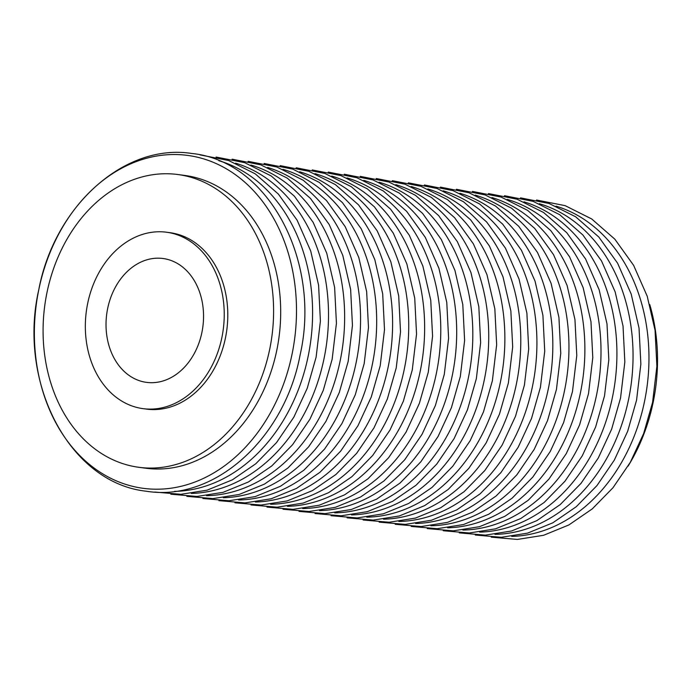 <?xml version="1.0" encoding="UTF-8"?>
<svg xmlns="http://www.w3.org/2000/svg" width="692" height="692" viewBox="0 0 692 692"><rect width="100%" height="100%" fill="white"/><g stroke="black" fill="none" stroke-linecap="round" stroke-linejoin="round"><path stroke-width="1.04" d="M218.836 160.717A167.974 130.355 97.6 0 1 308.2 356.077A167.974 130.355 97.6 0 1 174.496 491.381M250.885 165.016A167.974 130.355 97.6 0 1 340.248 360.376A167.974 130.355 97.6 0 1 206.536 495.68M282.933 169.315A167.974 130.355 97.6 0 1 372.287 364.667A167.974 130.355 97.6 0 1 238.584 499.979M314.972 173.614A167.974 130.355 97.6 0 1 404.336 368.966A167.974 130.355 97.6 0 1 270.633 504.278M347.021 177.913A167.974 130.355 97.6 0 1 436.384 373.265A167.974 130.355 97.6 0 1 302.681 508.577M379.069 182.204A167.974 130.355 97.6 0 1 468.423 377.564A167.974 130.355 97.6 0 1 334.72 512.867M411.109 186.503A167.974 130.355 97.6 0 1 500.472 381.863A167.974 130.355 97.6 0 1 366.769 517.166M443.157 190.802A167.974 130.355 97.6 0 1 532.52 386.153A167.974 130.355 97.6 0 1 398.817 521.465M475.205 195.101A167.974 130.355 97.6 0 1 564.56 390.452A167.974 130.355 97.6 0 1 430.857 525.764M507.245 199.4A167.974 130.355 97.6 0 1 596.608 394.751A167.974 130.355 97.6 0 1 462.905 530.063M539.293 203.699A167.974 130.355 97.6 0 1 628.656 399.05A167.974 130.355 97.6 0 1 494.953 534.362M649.753 304.567A163.442 126.844 97.6 0 1 653.239 401.94A163.442 126.844 97.6 0 1 628.077 466.157M201.917 332.359A62.479 48.483 97.6 0 1 146.479 382.365A62.479 48.483 97.6 0 1 107.658 308.511A62.479 48.483 97.6 0 1 163.096 258.514A62.479 48.483 97.6 0 1 201.917 332.359M87.668 303.451A88.983 69.062 97.6 0 1 166.616 232.235A88.983 69.062 97.6 0 1 221.907 337.419A88.983 69.062 97.6 0 1 142.959 408.635A88.983 69.062 97.6 0 1 87.668 303.451M166.616 232.235L170.163 232.711A88.983 69.062 97.6 0 1 225.462 337.895A88.983 69.062 97.6 0 1 146.514 409.11L142.959 408.635M46.944 292.725A147.681 114.604 97.6 0 1 177.965 174.54A147.681 114.604 97.6 0 1 269.733 349.097A147.681 114.604 97.6 0 1 138.711 467.282A147.681 114.604 97.6 0 1 46.944 292.725M177.965 174.54L185.067 175.491A147.681 114.604 97.6 0 1 276.835 350.048A147.681 114.604 97.6 0 1 145.813 468.233L138.711 467.282M38.769 289.818A167.922 130.321 97.6 0 1 199.149 157.629A167.922 130.321 97.6 0 1 292.102 353.915A167.922 130.321 97.6 0 1 131.722 486.104A167.922 130.321 97.6 0 1 38.769 289.818M235.565 163.165A167.897 130.295 97.6 0 1 324.115 358.205A167.897 130.295 97.6 0 1 191.269 493.439M267.605 167.455A167.897 130.295 97.6 0 1 356.164 362.504A167.897 130.295 97.6 0 1 223.317 497.73M299.653 171.754A167.897 130.295 97.6 0 1 388.203 366.795A167.897 130.295 97.6 0 1 255.365 502.029M331.702 176.053A167.897 130.295 97.6 0 1 420.252 371.094A167.897 130.295 97.6 0 1 287.405 506.328M363.741 180.352A167.897 130.295 97.6 0 1 452.3 375.393A167.897 130.295 97.6 0 1 319.453 510.627M395.789 184.652A167.897 130.295 97.6 0 1 484.339 379.692A167.897 130.295 97.6 0 1 351.501 514.926M427.838 188.942A167.897 130.295 97.6 0 1 516.388 383.991A167.897 130.295 97.6 0 1 383.541 519.216M459.877 193.241A167.897 130.295 97.6 0 1 548.436 388.281A167.897 130.295 97.6 0 1 415.589 523.515M491.926 197.54A167.897 130.295 97.6 0 1 580.484 392.58A167.897 130.295 97.6 0 1 447.637 527.814M523.974 201.839A167.897 130.295 97.6 0 1 612.524 396.879A167.897 130.295 97.6 0 1 479.677 532.113M556.013 206.138A167.897 130.295 97.6 0 1 644.572 401.178A167.897 130.295 97.6 0 1 511.725 536.412M300.094 355.013C321.503 261.723 268.928 161.002 191.649 153.451C123.989 142.976 54.287 206.64 38.761 289.784C17.464 382.702 69.485 483.085 146.384 491.233C214.26 502.314 284.516 438.529 300.094 355.013M154.835 492.055L180.915 494.313L207.107 490.161L232.382 479.824L255.798 463.752L276.532 442.586L293.866 417.129L307.222 388.307L316.114 357.167L320.405 321.105L318.588 285.199L310.725 251.058L297.127 220.203L278.357 194.054L255.201 173.822L228.671 160.535L200.049 154.887M170.855 494.209L196.935 496.458L223.135 492.315L248.411 481.978L271.818 465.906L292.552 444.74L309.895 419.274L323.242 390.452L332.143 359.312L336.433 323.259L334.617 287.344L326.745 253.203L313.156 222.357L294.385 196.199L271.221 175.976L244.7 162.681L216.068 157.041M186.875 496.354L212.963 498.603L239.155 494.46L264.43 484.123L287.846 468.052L308.58 446.885L325.915 421.428L339.262 392.598L348.163 361.466L352.453 325.404L350.636 289.498L342.774 255.348L329.176 224.502L310.405 198.353L287.249 178.121L260.72 164.826L232.097 159.186M202.903 498.499L228.983 500.757L255.175 496.605L280.45 486.268L303.866 470.197L324.6 449.039L341.935 423.573L355.29 394.751L364.182 363.611L368.481 327.55L366.656 291.643L358.793 257.502L345.196 226.647L326.434 200.498L303.269 180.266L276.739 166.98L248.117 161.34M218.923 500.653L245.003 502.902L271.203 498.759L296.479 488.422L319.894 472.351L340.62 451.184L357.963 425.718L371.31 396.897L380.211 365.757L384.501 329.703L382.685 293.797L374.813 259.647L361.224 228.801L342.453 202.644L319.297 182.42L292.768 169.125L264.136 163.485M234.943 502.799L261.031 505.056L287.223 500.904L312.499 490.567L335.914 474.496L356.648 453.329L373.983 427.872L387.33 399.05L396.231 367.91L400.521 331.849L398.704 295.942L390.842 261.801L377.244 230.946L358.473 204.797L335.317 184.565L308.788 171.279L280.165 165.63M250.971 504.952L277.051 507.201L303.243 503.058L328.518 492.721L351.934 476.65L372.668 455.483L390.011 430.017L403.358 401.196L412.25 370.056L416.549 334.002L414.724 298.088L406.861 263.946L393.264 233.1L374.502 206.943L351.337 186.719L324.808 173.424L296.185 167.784M266.991 507.098L293.071 509.355L319.272 505.203L344.547 494.867L367.962 478.795L388.688 457.628L406.031 432.171L419.378 403.341L428.279 372.209L432.569 336.148L430.753 300.242L422.881 266.091L409.292 235.245L390.522 209.096L367.365 188.864L340.836 175.569L312.204 169.929M283.011 509.243L309.099 511.5L335.291 507.348L360.567 497.012L383.982 480.94L404.716 459.782L422.051 434.317L435.398 405.495L444.299 374.355L448.589 338.293L446.772 302.387L438.91 268.245L425.312 237.391L406.541 211.242L383.385 191.009L356.856 177.723L328.233 172.083M299.039 511.397L325.119 513.646L351.311 509.502L376.586 499.166L400.002 483.094L420.736 461.927L438.079 436.47L451.426 407.64L460.318 376.5L464.617 340.447L462.792 304.541L454.929 270.39L441.332 239.544L422.57 213.387L399.405 193.163L372.876 179.868L344.253 174.228M315.059 513.542L341.139 515.799L367.34 511.647L392.615 501.311L416.03 485.239L436.756 464.072L454.099 438.616L467.446 409.794L476.347 378.654L480.637 342.592L478.821 306.686L470.949 272.544L457.36 241.69L438.59 215.541L415.434 195.308L388.904 182.022L360.272 176.374M331.079 515.696L357.167 517.945L383.359 513.801L408.635 503.465L432.05 487.393L452.784 466.226L470.119 440.761L483.474 411.939L492.367 380.799L496.657 344.746L494.841 308.831L486.978 274.689L473.38 243.843L454.609 217.686L431.453 197.462L404.924 184.167L376.301 178.527M347.107 517.841L373.187 520.099L399.379 515.947L424.654 505.61L448.07 489.538L468.804 468.372L486.147 442.915L499.494 414.084L508.386 382.953L512.686 346.891L510.86 310.985L502.998 276.835L489.4 245.989L470.638 219.84L447.473 199.607L420.944 186.312L392.321 180.673M363.127 519.995L389.207 522.244L415.408 518.092L440.683 507.755L464.098 491.683L484.832 470.525L502.167 445.06L515.514 416.238L524.415 385.098L528.705 349.036L526.889 313.13L519.017 278.988L505.428 248.143L486.658 221.985L463.502 201.761L436.972 188.466L408.341 182.826M379.147 522.14L405.235 524.389L431.427 520.246L456.703 509.909L480.118 493.837L500.852 472.671L518.187 447.214L531.543 418.383L540.435 387.243L544.725 351.19L542.909 315.284L535.046 281.134L521.448 250.288L502.677 224.139L479.521 203.906L452.992 190.611L424.369 184.972M395.175 524.285L421.255 526.543L447.456 522.391L472.722 512.054L496.138 495.982L516.872 474.816L534.215 449.359L547.562 420.537L556.454 389.397L560.754 353.335L558.928 317.429L551.066 283.288L537.468 252.433L518.706 226.284L495.541 206.052L469.012 192.765L440.389 187.117M411.195 526.439L437.275 528.688L463.476 524.545L488.751 514.208L512.167 498.136L532.901 476.97L550.235 451.504L563.582 422.682L572.483 391.542L576.773 355.489L574.957 319.574L567.085 285.433L553.496 254.587L534.726 228.429L511.57 208.206L485.04 194.91L456.409 189.271M427.224 528.584L453.303 530.842L479.495 526.69L504.771 516.353L528.186 500.281L548.92 479.115L566.255 453.658L579.611 424.836L588.503 393.696L592.793 357.634L590.977 321.728L583.114 287.578L569.516 256.732L550.745 230.583L527.589 210.351L501.06 197.056L472.437 191.416M443.243 530.738L469.323 532.987L495.524 528.835L520.791 518.498L544.206 502.427L564.94 481.269L582.283 455.803L595.63 426.981L604.523 395.841L608.822 359.788L606.996 323.873L599.134 289.732L585.536 258.886L566.774 232.728L543.609 212.505L517.088 199.21L488.457 193.57M459.263 532.883L485.343 535.132L511.544 530.989L536.819 520.652L560.235 504.58L580.969 483.414L598.303 457.957L611.65 429.127L620.551 397.987L624.841 361.933L623.025 326.027L615.153 291.877L601.564 261.031L582.794 234.882L559.638 214.65L533.108 201.355L504.477 195.715M475.292 535.028L501.371 537.286L527.563 533.134L552.839 522.797L576.254 506.726L596.988 485.559L614.323 460.102L627.679 431.28L636.571 400.14L640.861 364.078L639.045 328.172L631.182 294.031L617.584 263.176L598.814 237.027L575.658 216.795L549.128 203.509L520.505 197.869M491.311 537.182L517.391 539.431L543.592 535.288L568.867 524.951L592.283 508.879L613.008 487.713L630.351 462.247L643.698 433.426L652.599 402.286L656.89 366.232L655.064 330.326L647.202 296.176L633.612 265.33L614.842 239.181L591.686 218.949L565.156 205.654L536.525 200.014"/></g></svg>
